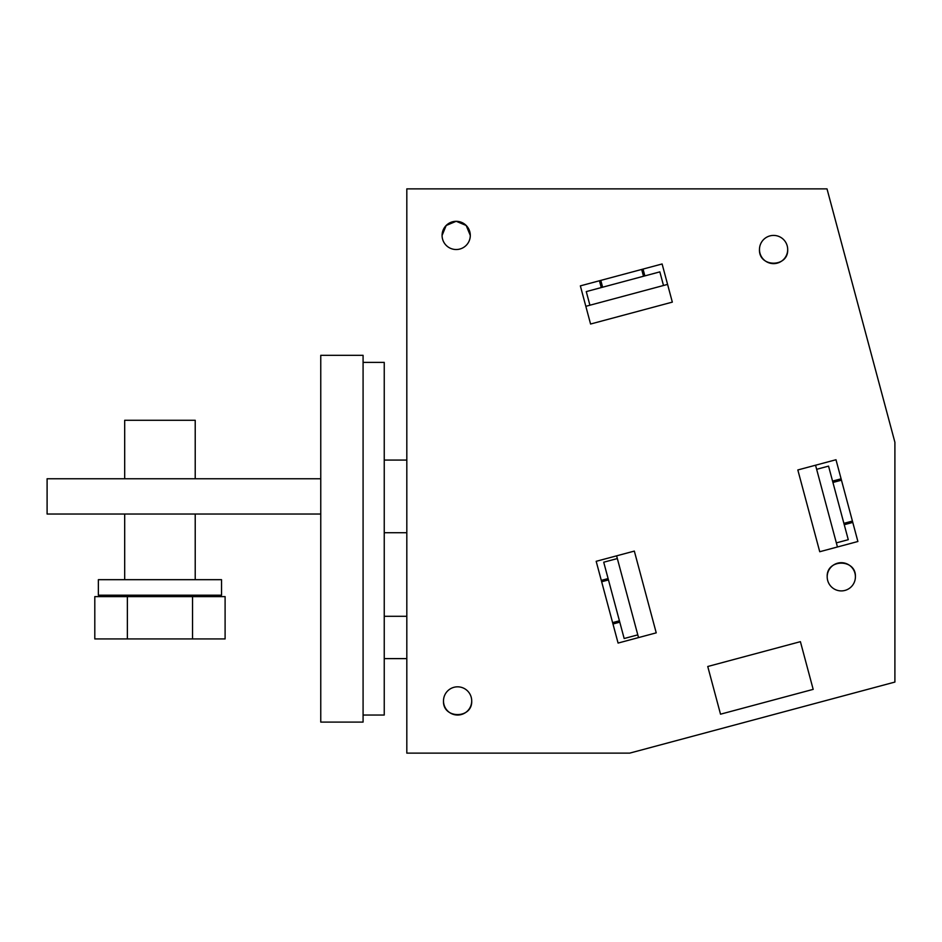 <?xml version="1.0" encoding="UTF-8"?>
<svg xmlns="http://www.w3.org/2000/svg" width="942" height="942" viewBox="0 0 942 942"><rect width="100%" height="100%" fill="white"/><g stroke="black" fill="none" stroke-linecap="round" stroke-linejoin="round"><path stroke-width="1.41" d="M406.814 188.871L406.814 753.129L629.703 753.129L894.9 682.067L894.9 442.257L827.005 188.871L406.814 188.871M720.524 714.189L707.748 666.5L800.406 641.667L813.182 689.367L720.524 714.189M797.827 469.964L835.99 459.743L857.891 541.497L819.74 551.729L797.827 469.964L819.74 551.729L837.45 546.972L815.548 465.218L797.827 469.964M656.233 632.847L618.082 643.068L596.18 561.314L634.331 551.094L656.233 632.847L634.331 551.094L616.61 555.839L638.523 637.593L656.233 632.847M590.575 324.024L580.354 285.873L662.108 263.972L672.329 302.123L590.575 324.024L672.329 302.123L667.584 284.402L585.83 306.315L590.575 324.024M442.081 235.418A14.106 14.106 0 0 0 456.187 249.524A14.106 14.106 0 0 0 470.293 235.418A14.106 14.106 0 0 0 456.187 221.311A14.106 14.106 0 0 0 442.081 235.418L446.19 225.479L456.105 221.311M759.476 249.524A14.106 14.106 0 0 0 773.582 263.63A14.106 14.106 0 0 0 787.689 249.524A14.106 14.106 0 0 0 773.582 235.418A14.106 14.106 0 0 0 759.476 249.524C758.616 267.728 788.56 267.728 787.689 249.524M443.494 700.93A14.106 14.106 0 0 0 457.6 715.037A14.106 14.106 0 0 0 471.707 700.93A14.106 14.106 0 0 0 457.6 686.824A14.106 14.106 0 0 0 443.494 700.93C442.622 719.135 472.566 719.135 471.707 700.93M827.194 576.798A14.106 14.106 0 0 0 841.3 590.905A14.106 14.106 0 0 0 855.407 576.798A14.106 14.106 0 0 0 841.3 562.692A14.106 14.106 0 0 0 827.194 576.798C826.322 558.606 856.266 558.606 855.407 576.798M470.293 235.418L466.184 225.479L456.269 221.311M844.244 524.706L852.781 522.421L841.1 478.819L832.563 481.103M619.777 622.167L612.971 623.993L601.29 580.39L608.096 578.565M644.858 275.888L643.033 269.082L599.43 280.763L601.255 287.569M320.763 478.76L47.1 478.76L47.1 514.026L320.763 514.026M852.416 521.067L843.879 523.352L832.928 482.469L841.465 480.185M612.606 622.627L619.412 620.802M601.655 581.756L608.461 579.931M600.796 280.398L602.621 287.204M641.679 269.447L643.504 276.253M816.643 469.316L828.548 466.125L848.271 539.695L836.355 542.886M617.34 558.559L603.716 562.209L624.169 638.523L637.793 634.861M589.916 305.22L586.265 291.596L659.847 271.873L663.498 285.497M363.082 355.322L320.763 355.322L320.763 722.09L363.082 722.09L363.082 355.322M384.242 460.073L406.814 460.073M384.242 532.713L406.814 532.713M384.242 658.611L406.814 658.611M384.242 616.292L406.814 616.292M363.082 715.037L384.242 715.037L384.242 362.376L363.082 362.376M124.685 478.76L124.685 420.285L195.218 420.285L195.218 478.76M98.368 579.683L221.535 579.683L221.535 595.203L98.368 595.203L98.368 579.683M192.533 596.616L192.533 638.935L225.103 638.935L225.103 596.616L94.801 596.616L94.801 638.935L127.37 638.935L127.37 596.616M192.533 638.935L127.37 638.935M124.685 579.683L124.685 514.026M195.218 579.683L195.218 514.026M124.685 596.616L124.685 595.203M195.218 596.616L195.218 595.203"/></g></svg>
